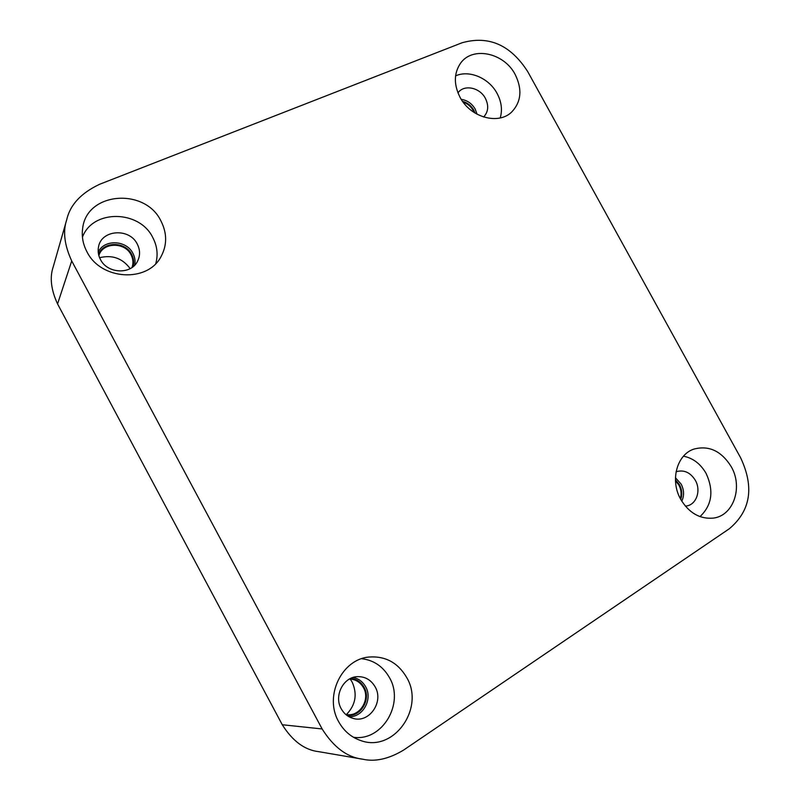 <?xml version="1.0" encoding="UTF-8"?>
<svg xmlns="http://www.w3.org/2000/svg" width="800" height="800" viewBox="0 0 800 800"><rect width="100%" height="100%" fill="white"/><g stroke="black" fill="none" stroke-linecap="round" stroke-linejoin="round"><path stroke-width="1.2" d="M71.72 260.95L322.14 728.96C333.68 747.28 347.17 757.35 362.63 759.18C375.04 762.04 388.67 759.02 403.52 750.13L729.28 528.78C750.67 510.81 754.44 487.12 740.58 457.7L527.81 71.77C510.68 44.93 488.75 35.26 462.05 42.77L99.61 184.28C81.05 193.04 70.09 204.84 66.74 219.69C62.73 231.34 64.39 245.1 71.72 260.95L57.56 303.93C51.05 289.79 49.59 277.46 53.2 266.95L53.43 266.16M86.91 251.71C100.83 280.28 147.49 282.84 160.93 256.79C167.18 245.26 167.2 233.35 160.99 221.06C145.12 187.38 86.45 191.9 82.65 228.47C81.54 236.44 82.96 244.19 86.91 251.71M338.62 721.61C343.78 730.93 351.12 737.23 360.64 740.52C393.7 752.96 425.21 708.07 406.64 677.42C397.97 662.74 385.5 655.94 369.25 657.02C342.04 658.93 323.82 696.05 338.62 721.61M515.19 74.52C504.05 52.64 472.16 45.88 460.35 63.52C453.82 73.45 453.72 84.72 460.06 97.33C470.45 117.49 498.46 125.18 511.69 112.02C521.28 101.84 522.45 89.34 515.19 74.52M731.18 466.59C721.4 451.03 709 445.19 693.99 449.07C676.88 454.43 669.78 480.41 680.74 499.36C688.95 512.88 699.69 519.14 712.96 518.14C733.45 516.14 743.32 487.16 731.18 466.59M155.76 263.58C158.22 254.76 157.23 246.09 152.79 237.57C139.6 209.95 92.68 209.05 82.44 237.21M353.47 737.27C382.37 741.61 404.76 703.25 389.45 677.62C383.09 666.48 373.84 660.18 361.69 658.71M375.14 686.86C384.13 701.85 369.12 723.6 352.99 718.36C347.87 716.86 343.94 713.65 341.21 708.74C333.7 695.85 343.37 676.99 357.38 676.65C365.12 676.46 371.04 679.86 375.14 686.86M137.26 244.07C129.44 227.58 100.97 229.63 98.46 247.2C97.69 251.41 98.36 255.5 100.44 259.49C107.42 273.88 131.19 274.83 137.55 261.23C140.31 255.63 140.22 249.91 137.26 244.07M132.03 267.45C133.53 263.19 133.19 258.96 131.02 254.75C124.81 241.74 102.64 242.19 98.86 255.61M99.6 257.71C112.24 254.61 122.43 258.24 130.17 268.61M350.25 679.09L352.14 682.07C357.53 694.11 355.64 704.92 346.47 714.51M319.57 751.82L318.49 751.64C304.59 749.98 292.52 741.01 282.27 724.74L57.56 303.93M345.63 714.35C359 717.83 370.78 699.94 363.46 687.68C360.23 682.12 355.55 679.25 349.4 679.07M675.47 480.71L678.91 485.08C681.23 489.54 681.7 494.04 680.32 498.57M685.37 506.12L686.3 506.01C696.4 504.82 701.33 490.52 695.33 480.32C690.53 472.66 684.4 469.73 676.93 471.52L676.06 471.85M500.23 117.93C502.55 109.92 501.5 101.75 497.08 93.41C489.03 78.13 469.28 69.65 455.58 75.86M457.96 92.88L458.04 92.78C464.04 84.16 479.84 87.45 485.37 98.32C488.93 105.61 488.38 111.81 483.72 116.92L483.62 117.01M699.98 516.62C712.04 505.2 714.08 490.79 706.08 473.38C700.55 463.82 693.02 458.09 683.48 456.19M463.2 102.21C467.52 103.62 470.85 106.36 473.19 110.43L474.15 112.5M134.69 265.17C135.51 261.12 134.92 257.18 132.91 253.35C126.48 239.97 104.11 239.03 98.21 252.12M98.57 254.44C103.18 241.16 125.37 241.27 131.65 254.38C133.75 258.44 134.2 262.55 132.98 266.73M322.14 728.96L282.27 724.74M350.62 678.43C356.53 678.98 361.02 681.95 364.11 687.35C371.43 699.63 360.3 717.73 346.7 715.23M348.89 716.67C362.8 717.67 373 699.2 365.65 686.77C362.76 681.65 358.56 678.55 353.05 677.48M680.75 499.37C682.44 494.52 682.02 489.65 679.5 484.78L675.44 479.81M675.45 477.76L681.14 484.09C684.12 489.97 684.34 495.67 681.8 501.18M461.25 99.36C467.25 100.28 471.9 103.52 475.19 109.07L477.08 114.23M475.04 113.06L473.76 110.11C471.14 105.59 467.41 102.67 462.57 101.35M362.23 759.11L318.49 751.63M66.58 220.23L53.2 266.95M360.08 740.33L360.64 740.52M368.67 657.09L369.25 657.02"/></g></svg>
